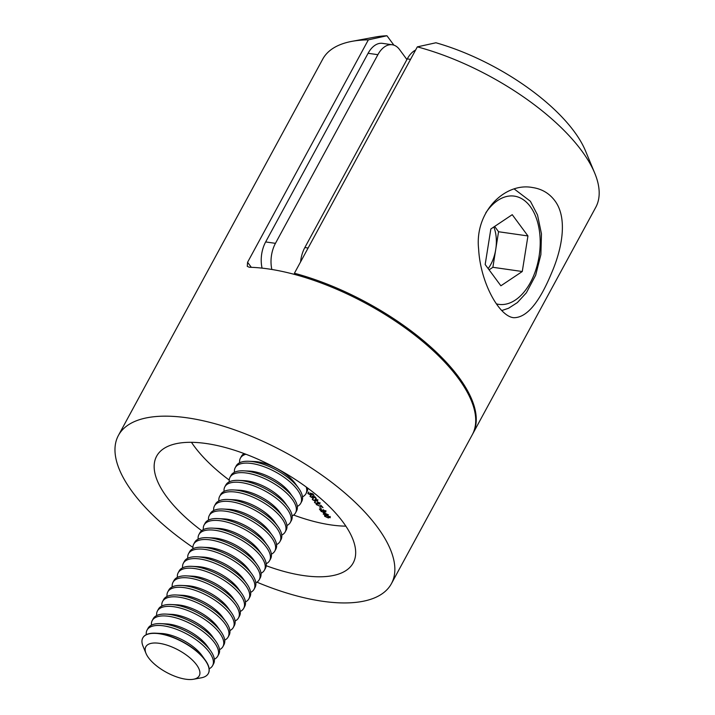 <?xml version="1.0" encoding="UTF-8"?>
<svg xmlns="http://www.w3.org/2000/svg" width="715" height="715" viewBox="0 0 715 715"><rect width="100%" height="100%" fill="white"/><g stroke="black" fill="none" stroke-linecap="round" stroke-linejoin="round"><path stroke-width="1.07" d="M322.814 512.154L328.551 514.934L323.234 514.174L324.172 513.996L322.814 512.154M319.811 507.453L321.446 509.017L319.811 507.453M316.861 503.735L317.076 502.699L319.185 503.887L319.426 503.226L317.773 501.948L319.954 503.297L319.444 504.236L318.041 503.628L317.165 504.084L314.493 502.502L315.065 501.43L315.029 502.591L316.861 503.735L317.943 502.582M319.954 503.297L319.444 504.236L319.954 503.297M315.065 501.555L314.493 502.502L315.065 501.43M315.324 501.778L314.832 501.975L315.378 500.974M319.185 503.887L319.596 502.904M313.536 497.113L312.866 498.087L310.033 496.469L310.623 495.495L310.587 496.568L312.625 497.738L313.081 496.97L312.178 496.076L315.065 496.845L316.245 498.435L313.215 496.639L313.867 497.863M310.659 495.593L310.033 496.469L310.623 495.495M310.882 495.844L310.587 496.568M312.625 497.738L313.242 496.657M229.229 480.087A111.835 46.555 28.5 0 1 194.248 446.285A111.835 46.555 28.5 0 1 191.459 442.317M345.863 526.151A111.835 46.555 28.5 0 1 293.615 515.05M311.454 494.119L310.659 495.102L307.834 493.484L308.415 492.51L308.38 493.582L310.417 494.753L310.873 493.985L309.97 493.091L312.857 493.859L314.037 495.45L311.007 493.645L311.66 494.869M308.362 492.51L307.834 493.484L308.415 492.51M308.674 492.858L308.38 493.582M310.417 494.753L311.15 493.404M314.654 500.75L314.868 499.705L316.977 500.902L317.219 500.241L315.565 498.963L317.746 500.312L317.237 501.251L315.833 500.643L314.957 501.099L312.285 499.517L312.857 498.444L312.821 499.597L314.654 500.75L315.735 499.597M317.746 500.312L317.237 501.251L317.746 500.312M312.857 498.561L312.285 499.517L312.857 498.444M313.116 498.793L312.625 498.99L313.17 497.989M316.977 500.902L317.389 499.919M320.713 505.13L323.01 507.596L316.182 504.522L322.045 506.935L320.713 505.13M325.772 511.171L325.102 512.128L320.552 509.902L321.893 511.708L321.357 511.636L319.408 509L324.798 511.77L325.227 511.082L323.108 509.661L325.977 511.895M324.798 511.77L325.397 510.76M325.307 515.399L324.646 516.248L326.415 515.336L330.098 517.025L328.364 517.982L324.646 516.248L324.476 515.542M330.098 517.025L330.276 517.749M386.949 35.75L368.35 39.852A155.325 64.663 -151.5 0 0 352.003 41.336L375.75 36.948A134.206 55.868 28.5 0 1 386.949 35.75L393.902 45.161M368.35 39.852L247.587 262.271L251.322 267.33M247.587 262.271L247.265 266.346L249.294 267.258A155.325 64.663 28.5 0 1 410.526 331.867A155.325 64.663 28.5 0 1 472.284 434.729L391.418 583.663A155.325 64.663 28.5 0 1 256.944 582.18M352.003 41.336A155.325 64.663 -151.5 0 0 322.733 59.122L118.413 435.435A155.325 64.663 28.5 0 1 164.03 416.166A155.325 64.663 28.5 0 1 187.142 417.819A155.325 64.663 28.5 0 1 338.919 488.023A155.325 64.663 28.5 0 1 391.418 583.663M192.907 547.404A155.325 64.663 28.5 0 1 118.413 435.435M201.648 530.664A111.835 46.555 28.5 0 1 166.756 496.925A111.835 46.555 28.5 0 1 156.63 456.188A111.835 46.555 28.5 0 1 206.117 443.506A111.835 46.555 28.5 0 1 315.395 494.056A111.835 46.555 28.5 0 1 353.201 562.92A111.835 46.555 28.5 0 1 266.221 565.726M316.245 500.008L314.957 501.099M312.902 498.489L312.643 498.972M318.452 502.994L317.165 504.084M315.101 501.483L314.85 501.957M325.754 511.145L325.102 512.128M325.119 514.13L324.762 514.791M323.85 512.914L324.708 514.076L326.961 514.398L323.967 512.7M330.232 516.48L329.687 517.472L326.675 515.694L325.191 516.337L326.692 517.294L328.105 517.633L329.749 516.65M325.62 514.827L325.191 516.337M262.083 268.134A24.855 15.033 -81.8 0 1 265.658 241.938L368.091 53.285A24.855 15.033 -81.8 0 1 382.454 43.356L392.249 44.759A24.855 15.033 98.2 0 0 377.886 54.689L368.091 53.285M265.658 241.938L275.454 243.341L377.886 54.689M275.454 243.341A24.855 15.033 98.2 0 0 271.861 269.475M392.249 44.759A24.855 15.033 98.2 0 1 399.506 49.505L406.915 59.542M300.586 261.878A24.855 15.033 -81.8 0 1 304.84 247.551L308.111 248.016M410.544 59.363L407.264 58.898L304.84 247.551M407.264 58.898A24.855 15.033 -81.8 0 1 415.585 50.068M554.679 200.504C567.621 217.315 562.687 247.47 551.48 273.237C539.146 302.937 526.589 317.764 513.79 317.701C499.499 316.691 480.417 283.069 478.621 249.008C474.501 212.024 504.826 182.191 532.443 187.518C541.684 188.867 549.102 193.193 554.679 200.504M472.821 433.737L595.738 207.359A155.325 64.663 -151.5 0 0 594.719 173.11A155.325 64.663 -151.5 0 0 417.328 46.868L294.41 273.255A155.325 64.663 28.5 0 1 431.145 347.338A155.325 64.663 28.5 0 1 472.821 433.737A155.325 64.663 28.5 0 1 472.552 434.228M295.456 274.676L294.41 273.255M417.328 46.868L435.927 42.766A134.206 55.868 28.5 0 1 585.46 150.811L594.719 173.11M490.848 228.97L512.235 214.679L527.947 235.95L522.272 271.512L500.884 285.794L485.172 264.523L490.848 228.97M527.947 235.95L498.561 231.74L494.646 226.441M498.561 231.74L492.885 267.303L522.272 271.512M492.885 267.303L489.096 269.832M488.166 268.581A31.192 18.867 98.2 0 0 495.727 249.526A31.192 18.867 98.2 0 0 493.859 226.959M239.641 462.739A37.278 15.515 28.5 0 1 239.579 461.291A37.278 15.515 28.5 0 1 240.401 458.163L241.402 456.322A37.278 15.515 28.5 0 1 244.128 453.569M307.745 488.113A37.278 15.515 28.5 0 1 306.923 491.893L305.922 493.734A37.278 15.515 28.5 0 1 302.49 496.862M240.401 458.163A37.278 15.515 28.5 0 1 245.906 454.24M306.208 486.978A37.278 15.515 28.5 0 1 305.922 493.734M234.457 472.293A37.278 15.515 28.5 0 1 234.395 470.845A37.278 15.515 28.5 0 1 235.217 467.708L236.218 465.867A37.278 15.515 28.5 0 1 249.026 461.282L254.808 461.559A30.388 12.647 28.5 0 1 295.224 483.501L298.602 488.202A37.278 15.515 28.5 0 1 301.739 501.447L300.738 503.289A37.278 15.515 28.5 0 1 297.306 506.417M249.026 461.282A37.278 15.515 28.5 0 1 298.602 488.202M235.217 467.708A37.278 15.515 28.5 0 1 275.382 471.864A37.278 15.515 28.5 0 1 300.738 503.289M229.274 481.839A37.278 15.515 28.5 0 1 229.211 480.4A37.278 15.515 28.5 0 1 230.033 477.263L231.025 475.421A37.278 15.515 28.5 0 1 243.842 470.836L249.624 471.114A30.388 12.647 28.5 0 1 290.031 493.055L293.418 497.747A37.278 15.515 28.5 0 1 296.546 510.993L295.554 512.834A37.278 15.515 28.5 0 1 292.122 515.971M243.842 470.836A37.278 15.515 28.5 0 1 293.418 497.747M230.033 477.263A37.278 15.515 28.5 0 1 270.199 481.41A37.278 15.515 28.5 0 1 295.554 512.834M224.09 491.393A37.278 15.515 28.5 0 1 224.018 489.945A37.278 15.515 28.5 0 1 224.841 486.817L225.842 484.976A37.278 15.515 28.5 0 1 238.658 480.382L244.441 480.668A30.388 12.647 28.5 0 1 284.847 502.609L288.234 507.301A37.278 15.515 28.5 0 1 291.363 520.547L290.362 522.388A37.278 15.515 28.5 0 1 286.938 525.516M238.658 480.382A37.278 15.515 28.5 0 1 288.234 507.301M224.841 486.817A37.278 15.515 28.5 0 1 265.006 490.964A37.278 15.515 28.5 0 1 290.362 522.388M218.897 500.947A37.278 15.515 28.5 0 1 218.835 499.499A37.278 15.515 28.5 0 1 219.657 496.362L220.658 494.521A37.278 15.515 28.5 0 1 233.474 489.936L239.248 490.213A30.388 12.647 28.5 0 1 279.663 512.154L283.051 516.856A37.278 15.515 28.5 0 1 286.179 530.101L285.178 531.942A37.278 15.515 28.5 0 1 281.746 535.07M233.474 489.936A37.278 15.515 28.5 0 1 283.051 516.856M219.657 496.362A37.278 15.515 28.5 0 1 259.822 500.518A37.278 15.515 28.5 0 1 285.178 531.942M213.714 510.492A37.278 15.515 28.5 0 1 213.651 509.053A37.278 15.515 28.5 0 1 214.473 505.916L215.474 504.075A37.278 15.515 28.5 0 1 228.291 499.49L234.064 499.767A30.388 12.647 28.5 0 1 274.48 521.709L277.858 526.401A37.278 15.515 28.5 0 1 280.995 539.646L279.994 541.487A37.278 15.515 28.5 0 1 276.562 544.615M228.291 499.49A37.278 15.515 28.5 0 1 277.858 526.401M214.473 505.916A37.278 15.515 28.5 0 1 254.638 510.063A37.278 15.515 28.5 0 1 279.994 541.487M208.53 520.046A37.278 15.515 28.5 0 1 208.467 518.598A37.278 15.515 28.5 0 1 209.289 515.461L210.282 513.629A37.278 15.515 28.5 0 1 223.098 509.035L228.88 509.321A30.388 12.647 28.5 0 1 269.296 531.263L272.674 535.955A37.278 15.515 28.5 0 1 275.811 549.2L274.81 551.042A37.278 15.515 28.5 0 1 271.378 554.17M223.098 509.035A37.278 15.515 28.5 0 1 272.674 535.955M209.289 515.461A37.278 15.515 28.5 0 1 249.455 519.617A37.278 15.515 28.5 0 1 274.81 551.042M203.346 529.601A37.278 15.515 28.5 0 1 203.283 528.153A37.278 15.515 28.5 0 1 204.097 525.016L205.098 523.174A37.278 15.515 28.5 0 1 217.914 518.59L223.697 518.867A30.388 12.647 28.5 0 1 264.103 540.808L267.49 545.5A37.278 15.515 28.5 0 1 270.619 558.755L269.627 560.596A37.278 15.515 28.5 0 1 266.195 563.724M217.914 518.59A37.278 15.515 28.5 0 1 267.49 545.5M204.097 525.016A37.278 15.515 28.5 0 1 244.262 529.163A37.278 15.515 28.5 0 1 269.627 560.596M198.162 539.146A37.278 15.515 28.5 0 1 198.091 537.698A37.278 15.515 28.5 0 1 198.913 534.57L199.914 532.729A37.278 15.515 28.5 0 1 212.73 528.135L218.513 528.421A30.388 12.647 28.5 0 1 258.919 550.362L262.307 555.054A37.278 15.515 28.5 0 1 265.435 568.3L264.434 570.141A37.278 15.515 28.5 0 1 261.011 573.269M212.73 528.135A37.278 15.515 28.5 0 1 262.307 555.054M198.913 534.57A37.278 15.515 28.5 0 1 239.078 538.717A37.278 15.515 28.5 0 1 264.434 570.141M192.97 548.7A37.278 15.515 28.5 0 1 192.907 547.252A37.278 15.515 28.5 0 1 193.729 544.115L194.73 542.274A37.278 15.515 28.5 0 1 207.547 537.689L213.32 537.966A30.388 12.647 28.5 0 1 253.736 559.908L257.114 564.609A37.278 15.515 28.5 0 1 260.251 577.854L259.25 579.695A37.278 15.515 28.5 0 1 255.818 582.823M207.547 537.689A37.278 15.515 28.5 0 1 257.114 564.609M193.729 544.115A37.278 15.515 28.5 0 1 233.894 548.271A37.278 15.515 28.5 0 1 259.25 579.695M187.786 558.245A37.278 15.515 28.5 0 1 187.723 556.806A37.278 15.515 28.5 0 1 188.546 553.669L189.547 551.828A37.278 15.515 28.5 0 1 202.354 547.243L208.137 547.52A30.388 12.647 28.5 0 1 248.552 569.462L251.93 574.154A37.278 15.515 28.5 0 1 255.067 587.399L254.066 589.24A37.278 15.515 28.5 0 1 250.634 592.377M202.354 547.243A37.278 15.515 28.5 0 1 251.93 574.154M188.546 553.669A37.278 15.515 28.5 0 1 228.711 557.816A37.278 15.515 28.5 0 1 254.066 589.24M182.602 567.799A37.278 15.515 28.5 0 1 182.54 566.351A37.278 15.515 28.5 0 1 183.362 563.223L184.354 561.382A37.278 15.515 28.5 0 1 197.17 556.788L202.953 557.074A30.388 12.647 28.5 0 1 243.368 579.016L246.746 583.708A37.278 15.515 28.5 0 1 249.875 596.953L248.883 598.795A37.278 15.515 28.5 0 1 245.451 601.923M197.17 556.788A37.278 15.515 28.5 0 1 246.746 583.708M183.362 563.223A37.278 15.515 28.5 0 1 223.527 567.37A37.278 15.515 28.5 0 1 248.883 598.795M177.418 577.354A37.278 15.515 28.5 0 1 177.347 575.906A37.278 15.515 28.5 0 1 178.169 572.769L179.17 570.928A37.278 15.515 28.5 0 1 191.986 566.343L197.769 566.62A30.388 12.647 28.5 0 1 238.175 588.561L241.563 593.262A37.278 15.515 28.5 0 1 244.691 606.508L243.69 608.349A37.278 15.515 28.5 0 1 240.267 611.477M191.986 566.343A37.278 15.515 28.5 0 1 241.563 593.262M178.169 572.769A37.278 15.515 28.5 0 1 218.334 576.925A37.278 15.515 28.5 0 1 243.69 608.349M172.226 586.899A37.278 15.515 28.5 0 1 172.163 585.46A37.278 15.515 28.5 0 1 172.985 582.323L173.986 580.482A37.278 15.515 28.5 0 1 186.803 575.897L192.576 576.174A30.388 12.647 28.5 0 1 232.992 598.115L236.379 602.808A37.278 15.515 28.5 0 1 239.507 616.053L238.506 617.894A37.278 15.515 28.5 0 1 235.083 621.022M186.803 575.897A37.278 15.515 28.5 0 1 236.379 602.808M172.985 582.323A37.278 15.515 28.5 0 1 213.15 586.47A37.278 15.515 28.5 0 1 238.506 617.894M167.042 596.453A37.278 15.515 28.5 0 1 166.979 595.005A37.278 15.515 28.5 0 1 167.802 591.868L168.803 590.036A37.278 15.515 28.5 0 1 181.619 585.442L187.393 585.728A30.388 12.647 28.5 0 1 227.808 607.67L231.186 612.362A37.278 15.515 28.5 0 1 234.323 625.607L233.322 627.448A37.278 15.515 28.5 0 1 229.89 630.576M181.619 585.442A37.278 15.515 28.5 0 1 231.186 612.362M167.802 591.868A37.278 15.515 28.5 0 1 207.967 596.024A37.278 15.515 28.5 0 1 233.322 627.448M161.858 606.007A37.278 15.515 28.5 0 1 161.796 604.559A37.278 15.515 28.5 0 1 162.618 601.422L163.619 599.581A37.278 15.515 28.5 0 1 176.426 594.996L182.209 595.273A30.388 12.647 28.5 0 1 222.624 617.215L226.003 621.916A37.278 15.515 28.5 0 1 229.14 635.161L228.139 637.002A37.278 15.515 28.5 0 1 224.707 640.131M176.426 594.996A37.278 15.515 28.5 0 1 226.003 621.916M162.618 601.422A37.278 15.515 28.5 0 1 202.783 605.569A37.278 15.515 28.5 0 1 228.139 637.002M156.674 615.552A37.278 15.515 28.5 0 1 156.612 614.114A37.278 15.515 28.5 0 1 157.425 610.976L158.426 609.135A37.278 15.515 28.5 0 1 171.243 604.541L177.025 604.827A30.388 12.647 28.5 0 1 217.431 626.769L220.819 631.461A37.278 15.515 28.5 0 1 223.947 644.707L222.955 646.548A37.278 15.515 28.5 0 1 219.523 649.676M171.243 604.541A37.278 15.515 28.5 0 1 220.819 631.461M157.425 610.976A37.278 15.515 28.5 0 1 197.599 615.123A37.278 15.515 28.5 0 1 222.955 646.548M151.491 625.107A37.278 15.515 28.5 0 1 151.419 623.659A37.278 15.515 28.5 0 1 152.241 620.522L153.242 618.681A37.278 15.515 28.5 0 1 166.059 614.096L171.841 614.373A30.388 12.647 28.5 0 1 212.248 636.314L215.635 641.015A37.278 15.515 28.5 0 1 218.763 654.261L217.762 656.102A37.278 15.515 28.5 0 1 214.339 659.23M166.059 614.096A37.278 15.515 28.5 0 1 215.635 641.015M152.241 620.522A37.278 15.515 28.5 0 1 192.407 624.678A37.278 15.515 28.5 0 1 217.762 656.102M146.298 634.652A37.278 15.515 28.5 0 1 146.235 633.213A37.278 15.515 28.5 0 1 147.058 630.076L148.059 628.235A37.278 15.515 28.5 0 1 160.875 623.65L166.649 623.927A30.388 12.647 28.5 0 1 207.064 645.868L210.451 650.561A37.278 15.515 28.5 0 1 213.579 663.806L212.578 665.647A37.278 15.515 28.5 0 1 209.146 668.784M160.875 623.65A37.278 15.515 28.5 0 1 210.451 650.561M147.058 630.076A37.278 15.515 28.5 0 1 187.223 634.223A37.278 15.515 28.5 0 1 212.578 665.647M142.821 637.878A37.278 15.515 28.5 0 1 142.875 637.789A37.278 15.515 28.5 0 1 155.682 633.195L161.465 633.481A30.388 12.647 28.5 0 1 201.88 655.423L205.259 660.115A37.278 15.515 28.5 0 1 208.396 673.36A37.278 15.515 28.5 0 1 208.342 673.459M155.682 633.195A37.278 15.515 28.5 0 1 176.239 638.611A37.278 15.515 28.5 0 1 205.259 660.115M173.039 647.441A30.388 12.647 28.5 0 1 197.456 666.085A30.388 12.647 28.5 0 1 193.515 679.25A30.388 12.647 28.5 0 1 166.506 672.386A30.388 12.647 28.5 0 1 146.03 653.465A30.388 12.647 28.5 0 1 173.039 647.441M146.03 653.465L143.018 646.19A37.278 15.515 28.5 0 1 142.768 637.977A37.278 15.515 28.5 0 1 176.14 638.799A37.278 15.515 28.5 0 1 208.288 673.548A37.278 15.515 28.5 0 1 201.264 677.82L193.515 679.25M496.389 303.866A54.671 33.069 98.2 0 0 535.329 271.334A54.671 33.069 98.2 0 0 530.28 206.555A54.671 33.069 98.2 0 0 485.807 212.82M308.237 493.01L308.773 492.018M311.07 494.601L311.606 493.609M310.435 496.004L310.98 495.012M313.277 497.586L313.814 496.594M317.38 500.786L317.916 499.794M319.587 503.771L320.123 502.779M325.37 511.618L325.906 510.626M501.769 310.542L508.508 308.281L517.365 302.588L526.383 292.766L535.669 275.204L540.88 254.594L541.47 233.921L537.528 215.001L530.405 201.281L514.291 189.028"/></g></svg>
